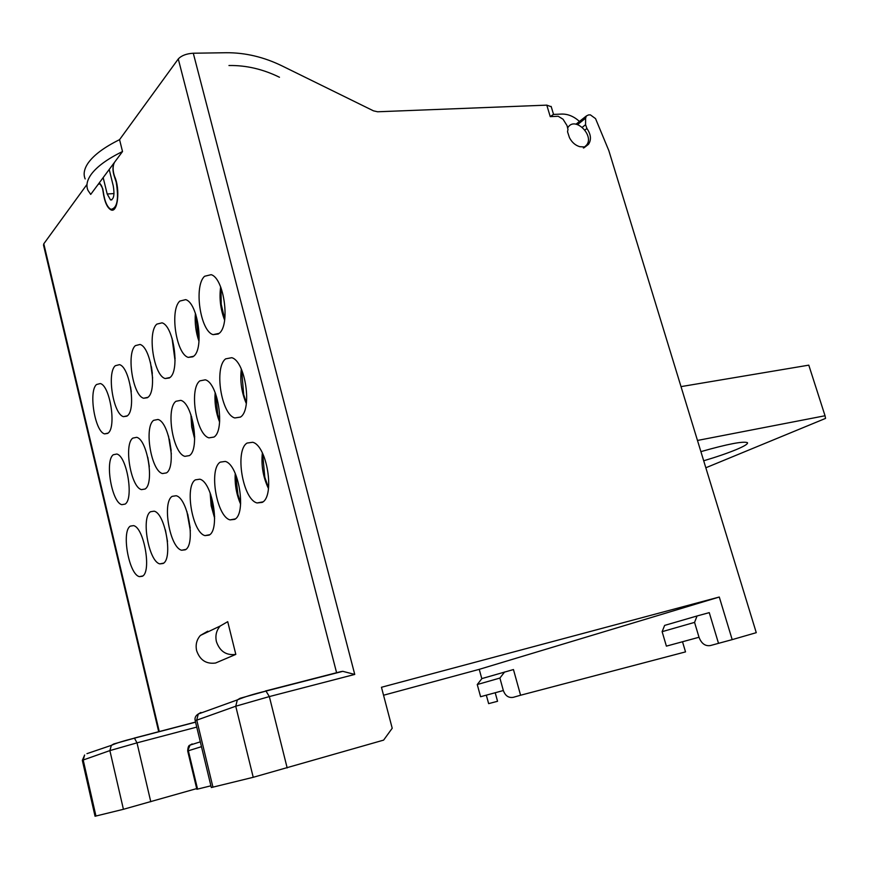 <?xml version="1.0" encoding="UTF-8"?>
<svg xmlns="http://www.w3.org/2000/svg" width="869" height="869" viewBox="0 0 869 869"><rect width="100%" height="100%" fill="white"/><g stroke="black" fill="none" stroke-linecap="round" stroke-linejoin="round"><path stroke-width="1.3" d="M235.64 474.398L237.932 494.58L240.67 503.118M210.711 494.407L212.959 510.776L214.654 516.577M187.726 514.187L190.213 527.961M169.379 439.323L171.16 450.511M191.517 416.533L194.699 437.009M215.577 393.646L217.837 414.795L219.683 420.922M241.604 369.705L243.689 394.569L246.416 402.934M220.943 287.715L221.226 304.269L224.745 319.303M195.851 314.589L198.089 336.444L199.099 340.029M172.659 340.344L175.093 358.528M151.412 366.718L152.347 373.398M262.623 453.455L264.795 477.157L268.543 487.998M681.014 386.618L808.789 365.154L825.039 415.751L825.55 418.402L705.834 467.772M825.039 415.751L697.481 440.453M703.694 460.776C716.762 456.898 727.722 453.129 736.564 449.469C744.483 446.123 748.111 443.863 747.47 442.679C743.299 441.017 727.777 444.005 700.903 451.63M200.945 712.439L198.295 713.992L237.324 699.914C244.178 696.949 253.737 694.005 265.99 691.072L240.083 698.285L237.324 699.914L235.749 706.215L253.227 777.299L383.62 740.116L392.212 728.244L381.458 687.27L719.282 597.025L732.187 639.627L756.269 632.675L608.832 150.619L595.537 118.608L590.355 114.86L588.487 114.936L586.347 115.979L585.619 118.217L577.537 124.604M583.914 147.86L585.087 146.97L579.797 146.698C575.332 145.373 571.878 142.342 569.445 137.628L567.533 131.762L567.968 129.427L567.022 125.592L563.047 119.238L558.202 116.272L550.24 116.631L553.52 114.317L550.903 116.598M551.239 106.735L546.797 105.138L377.613 111.775L373.453 110.83L282.132 65.946C263.796 56.996 245.145 52.585 226.157 52.727L193.287 53.226C186.4 53.661 181.404 55.583 178.275 58.962L336.651 672.921M585.087 146.97L588.487 144.319C591.517 139.757 590.996 134.478 586.923 128.482L585.565 124.701L585.619 118.217M193.287 53.226L354.748 674.431L342.81 671.335L340.844 671.628L265.393 691.007M159.288 731.665L43.798 243.798L86.628 184.923M100.217 183.75L98.143 184.391L90.702 194.428L87.943 190.311C85.922 185.597 86.987 180.296 91.158 174.43C96.915 166.587 107.365 158.951 122.518 151.532L114.426 162.438C112.655 166.131 112.688 170.758 114.534 176.309C120.487 189.203 117.76 213.481 110.917 209.853C107.072 207.658 104.443 201.543 103.053 191.506L103.237 191.495M99.772 183.772C101.369 184.684 102.455 187.269 103.053 191.506M178.275 58.962L119.564 139.659L122.518 151.532M240.463 417.066C252.575 409.842 245.438 361.091 231.751 357.702L225.658 358.854C213.926 367.305 221.269 414.535 234.836 417.956L240.463 417.066M262.188 502.401C275.125 496.351 267.109 445.58 252.694 442.278L247.078 443.06C234.565 450.381 242.755 499.599 257.072 502.955L262.188 502.401M193.7 356.236C204.356 348.491 197.871 302.727 185.651 299.642L179.861 301.065C169.531 309.907 176.19 354.27 188.291 357.387L193.7 356.236M213.98 437.053C225.332 430.329 218.141 382.838 205.29 379.818L199.881 380.861C188.877 388.725 196.231 434.782 208.973 437.857L213.98 437.053M234.63 519.38C246.753 513.775 238.736 464.361 225.234 461.428L220.27 462.134C208.549 468.934 216.696 516.881 230.1 519.89L234.63 519.38M170.031 377.483C180.068 370.259 173.518 325.614 162.003 322.844L156.822 324.126C147.1 332.392 153.791 375.723 165.197 378.536L170.031 377.483M189.377 455.606C200.044 449.349 192.831 403.053 180.752 400.348L175.929 401.293C165.588 408.636 172.931 453.575 184.912 456.344L189.377 455.606M209.071 535.141C220.433 529.938 212.449 481.817 199.794 479.199L195.373 479.851C184.38 486.173 192.462 532.903 205.03 535.608L209.071 535.141M147.991 397.285C157.441 390.518 150.869 346.948 139.996 344.461L135.358 345.634C126.19 353.368 132.87 395.699 143.657 398.241L147.991 397.285M166.468 472.888C176.516 467.044 169.314 421.899 157.941 419.477L153.617 420.335C143.885 427.19 151.184 471.063 162.481 473.562L166.468 472.888M185.282 549.805C195.959 544.961 188.041 498.089 176.146 495.743L172.203 496.34C161.862 502.239 169.857 547.807 181.675 550.24L185.282 549.805M127.395 415.784C136.324 409.44 129.742 366.881 119.477 364.654L115.295 365.719C106.648 372.964 113.307 414.35 123.496 416.653L127.395 415.784M145.09 489.019C154.563 483.555 147.393 439.497 136.672 437.324L132.794 438.117C123.615 444.526 130.861 487.368 141.506 489.627L145.09 489.019M108.125 433.088C116.565 427.135 110.005 385.564 100.293 383.544L96.513 384.522C88.334 391.332 94.96 431.795 104.606 433.881L108.125 433.088M125.093 504.107C134.043 498.98 126.917 455.986 116.794 454.031L113.296 454.748C104.628 460.766 111.808 502.63 121.866 504.672L125.093 504.107M142.342 576.277C151.825 572.052 144.069 527.494 133.544 525.626L130.35 526.114C121.171 531.263 128.949 574.659 139.431 576.636L142.342 576.277M163.09 563.492C173.148 558.973 165.306 513.275 154.117 511.178L150.576 511.722C140.843 517.229 148.729 561.689 159.853 563.883L163.09 563.492M235.814 654.4C226.277 655.639 219.803 651.37 216.403 641.594C215.121 635.587 216.381 630.394 220.194 626.028L227.721 621.672L235.814 654.4L215.555 663.025C206.225 664.253 199.913 660.114 196.622 650.62C195.384 644.765 196.644 639.714 200.391 635.445L207.767 631.187L207.93 631.861M219.162 333.359C230.513 325.06 224.126 278.123 211.145 274.68L204.628 276.255C193.635 285.727 200.25 331.176 213.09 334.641L219.162 333.359M224.626 320.129C220.487 309.386 219.162 298.317 220.639 286.933M246.329 403.607C241.56 392.538 239.887 381.024 241.321 369.075M268.478 488.574C263.101 477.266 261.069 465.393 262.373 452.934M198.99 341.387C195.818 332.262 194.623 322.899 195.406 313.296M219.596 422.084C215.892 412.579 214.404 402.727 215.154 392.56M240.604 504.139C236.39 494.342 234.597 484.109 235.238 473.453M175.06 360.744L172.04 338.204M194.678 438.899L191.691 426.983L190.919 414.73M214.654 518.261L211.156 505.769L210.124 492.832M152.618 378.069L150.402 362.134M171.345 453.955L168.477 435.988M190.376 530.872L186.868 511.406M131.273 391.778L130.578 386.966M149.294 466.555L147.784 457.3M167.511 541.517L165.392 529.873M98.273 184.206L114.295 162.622C112.492 166.359 112.525 171.03 114.404 176.635L116.218 182.175C118.977 199.327 117.206 208.386 110.895 209.331C107.137 207.18 104.584 201.217 103.237 191.419L102.738 188.627L99.913 183.587L98.284 184.206M111.819 199.859L110.548 199.946L107.191 194.004L103.172 177.613M110.548 199.946C113.796 199.457 114.708 194.808 113.285 186.009L109.212 169.477M119.564 139.659C104.454 147.133 94.037 154.834 88.312 162.785C84.174 168.738 83.131 174.115 85.173 178.927M43.798 243.798L43.526 245.112L158.723 731.807M481.817 678.711L479.243 669.347L383.544 695.233M495.211 692.745L497.557 701.283L488.639 703.629L486.314 695.157M553.455 114.426L561.787 114.067C567.957 113.948 573.844 116.403 579.471 121.432M567.87 127.591L568.435 126.776C575.865 116.587 594.754 136.085 586.401 145.264L583.36 147.98M196.698 788.596L123.42 809.3L95.047 816.241L82.349 760.418L83.196 760.006L95.959 816.067M192.168 743.918L190.007 745.124L187.693 750.99L196.861 789.28L210.906 785.815M354.748 674.431L269.347 696.58L235.749 706.215L195.21 720.705L211.319 787.542L253.227 777.299M479.243 669.347L719.282 597.025M732.187 639.627L710.364 645.558C705.226 646.34 701.446 643.581 699.013 637.259L666.393 646.134L662.124 631.665L694.559 622.389L697.068 615.969L709.256 612.634L718.478 643.223M520.585 695.233L513.221 697.34C508.582 698.079 505.291 695.808 503.336 690.529L480.59 696.721L477.255 684.533L481.926 678.57L513.46 669.554L520.585 695.233L685.522 651.891L682.513 641.756M477.255 684.533L499.903 678.059L504.607 671.976M499.903 678.059L503.336 690.529M697.068 615.969L664.633 625.398L662.124 631.665M694.559 622.389L699.013 637.259M228.96 65.523L229.535 65.512C246.242 65.305 262.71 69.129 278.916 76.983L279.47 77.254M550.24 116.631L546.797 105.138M342.81 671.335L265.99 691.072L269.347 696.58L287.172 767.935M107.191 194.004L114.002 193.559M134.141 738.129L195.547 722.063M86.954 753.651L111.351 745.352C116.011 743.212 123.713 740.812 134.456 738.161L113.752 743.962L111.351 745.352L109.874 750.599L123.42 809.3M195.568 722.172L134.456 738.161L136.998 742.854L196.752 727.103M82.338 760.364L84.641 754.987L83.196 760.006L109.874 750.599L136.998 742.854L150.772 801.739M197.567 789.139L188.367 750.751L201.478 746.677M195.188 720.607C194.547 717.87 195.59 715.665 198.295 713.992L196.731 719.966L212.959 787.227M586.923 128.482L584.913 130.046M585.565 124.701L582.273 127.287M218.336 334.011L213.09 334.641M240.398 417.109L234.836 417.956M262.927 501.869L257.072 502.955M192.983 356.79L188.291 357.387M213.937 437.074L208.973 437.857M235.303 518.912L230.1 519.89M169.422 377.972L165.197 378.536M189.355 455.617L184.912 456.344M209.668 534.717L205.03 535.608M147.458 397.709L143.657 398.241M185.825 549.414L181.675 550.24M126.939 416.153L123.496 416.653M145.101 489.008L141.506 489.627M107.723 433.414L104.606 433.881M125.114 504.096L121.866 504.672M142.798 575.951L139.431 576.636M163.589 563.134L159.853 563.883M553.52 114.317L551.142 106.398M568.435 126.776L567.783 127.287M200.304 741.844L190.007 745.124C188.671 745.254 187.91 747.21 187.693 750.979M114.23 209.092L113.383 209.157M113.47 209.668L110.917 209.853M220.194 626.028L200.391 635.445M583.783 147.904L585.195 146.828M588.487 144.319L585.825 146.35M575.962 124.213L586.347 115.979"/></g></svg>
